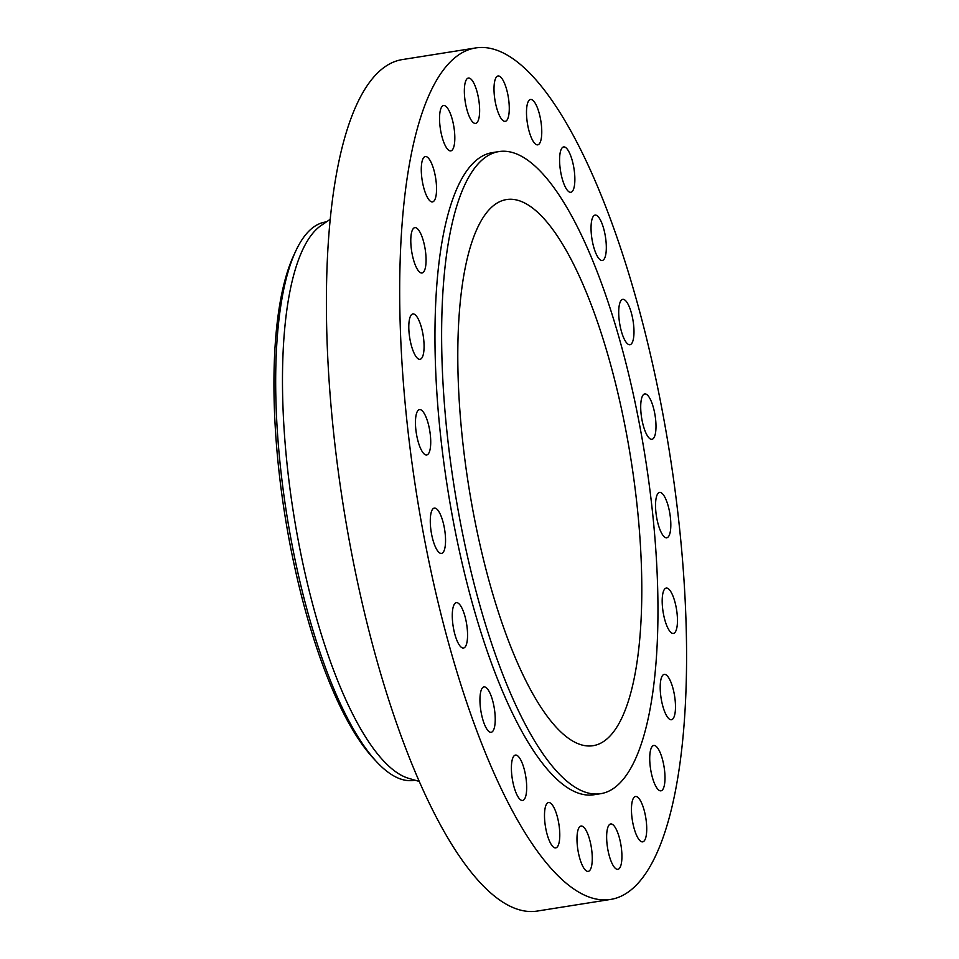 <?xml version="1.0" encoding="UTF-8"?>
<svg xmlns="http://www.w3.org/2000/svg" width="959" height="959" viewBox="0 0 959 959"><rect width="100%" height="100%" fill="white"/><g stroke="black" fill="none" stroke-linecap="round" stroke-linejoin="round"><path stroke-width="1.44" d="M630.626 344.485A22.968 6.833 81 0 0 632.892 319.779A22.968 6.833 81 0 0 622.751 299.352A22.968 6.833 81 0 0 622.067 299.592A22.968 6.833 81 0 0 619.802 324.286A22.968 6.833 81 0 0 629.943 344.713A22.968 6.833 81 0 0 630.626 344.485M602.959 260.237A22.968 6.833 81 0 0 605.225 235.53A22.968 6.833 81 0 0 595.083 215.104A22.968 6.833 81 0 0 594.4 215.343A22.968 6.833 81 0 0 592.135 240.038A22.968 6.833 81 0 0 602.276 260.464A22.968 6.833 81 0 0 602.959 260.237M571.504 192.064A22.968 6.833 81 0 0 573.77 167.357A22.968 6.833 81 0 0 563.628 146.931A22.968 6.833 81 0 0 562.945 147.171A22.968 6.833 81 0 0 560.679 171.865A22.968 6.833 81 0 0 570.821 192.291A22.968 6.833 81 0 0 571.504 192.064M538.407 144.605A22.968 6.833 81 0 0 540.672 119.911A22.968 6.833 81 0 0 530.531 99.472A22.968 6.833 81 0 0 529.847 99.712A22.968 6.833 81 0 0 527.582 124.418A22.968 6.833 81 0 0 537.723 144.845A22.968 6.833 81 0 0 538.407 144.605M505.92 121.11A22.968 6.833 81 0 0 508.186 96.415A22.968 6.833 81 0 0 498.045 75.977A22.968 6.833 81 0 0 497.361 76.217A22.968 6.833 81 0 0 495.096 100.923A22.968 6.833 81 0 0 505.237 121.349A22.968 6.833 81 0 0 505.92 121.11M476.275 123.172A22.968 6.833 81 0 0 478.541 98.477A22.968 6.833 81 0 0 468.388 78.039A22.968 6.833 81 0 0 467.704 78.278A22.968 6.833 81 0 0 465.439 102.985A22.968 6.833 81 0 0 475.58 123.411A22.968 6.833 81 0 0 476.275 123.172M451.461 150.659A22.968 6.833 81 0 0 453.727 125.953A22.968 6.833 81 0 0 443.585 105.526A22.968 6.833 81 0 0 442.902 105.754A22.968 6.833 81 0 0 440.637 130.46A22.968 6.833 81 0 0 450.778 150.887A22.968 6.833 81 0 0 451.461 150.659M433.192 201.678A22.968 6.833 81 0 0 435.458 176.971A22.968 6.833 81 0 0 425.317 156.545A22.968 6.833 81 0 0 424.633 156.785A22.968 6.833 81 0 0 422.368 181.479A22.968 6.833 81 0 0 432.509 201.917A22.968 6.833 81 0 0 433.192 201.678M422.703 272.764A22.968 6.833 81 0 0 424.981 248.069A22.968 6.833 81 0 0 414.827 227.631A22.968 6.833 81 0 0 414.144 227.87A22.968 6.833 81 0 0 411.879 252.577A22.968 6.833 81 0 0 422.02 273.003A22.968 6.833 81 0 0 422.703 272.764M420.725 359.074A22.968 6.833 81 0 0 422.991 334.379A22.968 6.833 81 0 0 412.849 313.953A22.968 6.833 81 0 0 412.154 314.18A22.968 6.833 81 0 0 409.889 338.887A22.968 6.833 81 0 0 420.042 359.313A22.968 6.833 81 0 0 420.725 359.074M427.366 454.734A22.968 6.833 81 0 0 429.632 430.028A22.968 6.833 81 0 0 419.491 409.601A22.968 6.833 81 0 0 418.807 409.841A22.968 6.833 81 0 0 416.542 434.535A22.968 6.833 81 0 0 426.683 454.962A22.968 6.833 81 0 0 427.366 454.734M442.195 553.199A22.968 6.833 81 0 0 444.461 528.505A22.968 6.833 81 0 0 434.319 508.078A22.968 6.833 81 0 0 433.636 508.306A22.968 6.833 81 0 0 431.37 533.012A22.968 6.833 81 0 0 441.512 553.439A22.968 6.833 81 0 0 442.195 553.199M464.204 647.793A22.968 6.833 81 0 0 466.47 623.086A22.968 6.833 81 0 0 456.316 602.66A22.968 6.833 81 0 0 455.633 602.899A22.968 6.833 81 0 0 453.367 627.594A22.968 6.833 81 0 0 463.509 648.02A22.968 6.833 81 0 0 464.204 647.793M491.871 732.041A22.968 6.833 81 0 0 494.137 707.334A22.968 6.833 81 0 0 483.995 686.908A22.968 6.833 81 0 0 483.3 687.147A22.968 6.833 81 0 0 481.034 711.842A22.968 6.833 81 0 0 491.188 732.28A22.968 6.833 81 0 0 491.871 732.041M523.326 800.214A22.968 6.833 81 0 0 525.592 775.507A22.968 6.833 81 0 0 515.451 755.081A22.968 6.833 81 0 0 514.755 755.32A22.968 6.833 81 0 0 512.49 780.027A22.968 6.833 81 0 0 522.643 800.453A22.968 6.833 81 0 0 523.326 800.214M556.424 847.66A22.968 6.833 81 0 0 558.689 822.966A22.968 6.833 81 0 0 548.548 802.539A22.968 6.833 81 0 0 547.853 802.767A22.968 6.833 81 0 0 545.587 827.473A22.968 6.833 81 0 0 555.74 847.9A22.968 6.833 81 0 0 556.424 847.66M652.635 439.066A22.968 6.833 81 0 0 654.901 414.36A22.968 6.833 81 0 0 644.748 393.933A22.968 6.833 81 0 0 644.064 394.173A22.968 6.833 81 0 0 641.799 418.879A22.968 6.833 81 0 0 651.94 439.306A22.968 6.833 81 0 0 652.635 439.066M667.464 537.543A22.968 6.833 81 0 0 669.73 512.837A22.968 6.833 81 0 0 659.576 492.411A22.968 6.833 81 0 0 658.893 492.65A22.968 6.833 81 0 0 656.627 517.345A22.968 6.833 81 0 0 666.769 537.783A22.968 6.833 81 0 0 667.464 537.543M674.105 633.192A22.968 6.833 81 0 0 676.371 608.497A22.968 6.833 81 0 0 666.229 588.059A22.968 6.833 81 0 0 665.546 588.299A22.968 6.833 81 0 0 663.28 613.005A22.968 6.833 81 0 0 673.422 633.431A22.968 6.833 81 0 0 674.105 633.192M672.127 719.502A22.968 6.833 81 0 0 674.393 694.807A22.968 6.833 81 0 0 664.239 674.381A22.968 6.833 81 0 0 663.556 674.609A22.968 6.833 81 0 0 661.29 699.315A22.968 6.833 81 0 0 671.432 719.741A22.968 6.833 81 0 0 672.127 719.502M661.638 790.6A22.968 6.833 81 0 0 663.904 765.893A22.968 6.833 81 0 0 653.762 745.467A22.968 6.833 81 0 0 653.079 745.706A22.968 6.833 81 0 0 650.813 770.401A22.968 6.833 81 0 0 660.955 790.827A22.968 6.833 81 0 0 661.638 790.6M643.369 841.618A22.968 6.833 81 0 0 645.635 816.912A22.968 6.833 81 0 0 635.493 796.485A22.968 6.833 81 0 0 634.81 796.725A22.968 6.833 81 0 0 632.544 821.431A22.968 6.833 81 0 0 642.686 841.858A22.968 6.833 81 0 0 643.369 841.618M588.91 871.156A22.968 6.833 81 0 0 591.176 846.461A22.968 6.833 81 0 0 581.022 826.035A22.968 6.833 81 0 0 580.339 826.262A22.968 6.833 81 0 0 578.073 850.969A22.968 6.833 81 0 0 588.215 871.395A22.968 6.833 81 0 0 588.91 871.156M618.567 869.094A22.968 6.833 81 0 0 620.833 844.399A22.968 6.833 81 0 0 610.679 823.973A22.968 6.833 81 0 0 609.996 824.201A22.968 6.833 81 0 0 607.73 848.907A22.968 6.833 81 0 0 617.872 869.334A22.968 6.833 81 0 0 618.567 869.094M326.48 221.853L325.485 222.008A282.665 84.056 81 0 0 317.045 224.909A282.665 84.056 81 0 0 295.588 251.39L293.55 255.789A278.242 82.738 81 0 0 284.823 514.647A278.242 82.738 81 0 0 373.195 758.101L376.503 761.662A282.665 84.056 81 0 0 414.012 780.35L415.007 780.194M295.588 251.39A282.665 84.056 81 0 0 286.729 514.348A282.665 84.056 81 0 0 376.503 761.662M330.172 219.335L321.169 225.473A282.665 84.056 81 0 0 293.526 513.269A282.665 84.056 81 0 0 408.834 778.396L419.299 781.453M475.628 47.95L402.324 59.578A431.059 128.182 81 0 0 389.462 64.001A431.059 128.182 81 0 0 346.942 527.642A431.059 128.182 81 0 0 537.34 911.05L610.643 899.422A431.059 128.182 81 0 0 623.506 894.999A431.059 128.182 81 0 0 666.025 431.358A431.059 128.182 81 0 0 475.628 47.95A431.059 128.182 81 0 0 462.765 52.385A431.059 128.182 81 0 0 420.234 516.014A431.059 128.182 81 0 0 610.643 899.422M498.896 151.582L492.231 152.637A325.065 96.667 81 0 0 482.533 155.981A325.065 96.667 81 0 0 450.454 505.609A325.065 96.667 81 0 0 594.041 794.735L600.706 793.68A325.065 96.667 81 0 0 610.404 790.336A325.065 96.667 81 0 0 642.47 440.708A325.065 96.667 81 0 0 498.896 151.582A325.065 96.667 81 0 0 489.186 154.926A325.065 96.667 81 0 0 457.119 504.554A325.065 96.667 81 0 0 600.706 793.68M601.341 742.853A276.48 82.222 81 0 0 628.625 445.479A276.48 82.222 81 0 0 506.496 199.568A276.48 82.222 81 0 0 498.248 202.409A276.48 82.222 81 0 0 470.977 499.783A276.48 82.222 81 0 0 593.094 745.694A276.48 82.222 81 0 0 601.341 742.853"/></g></svg>
